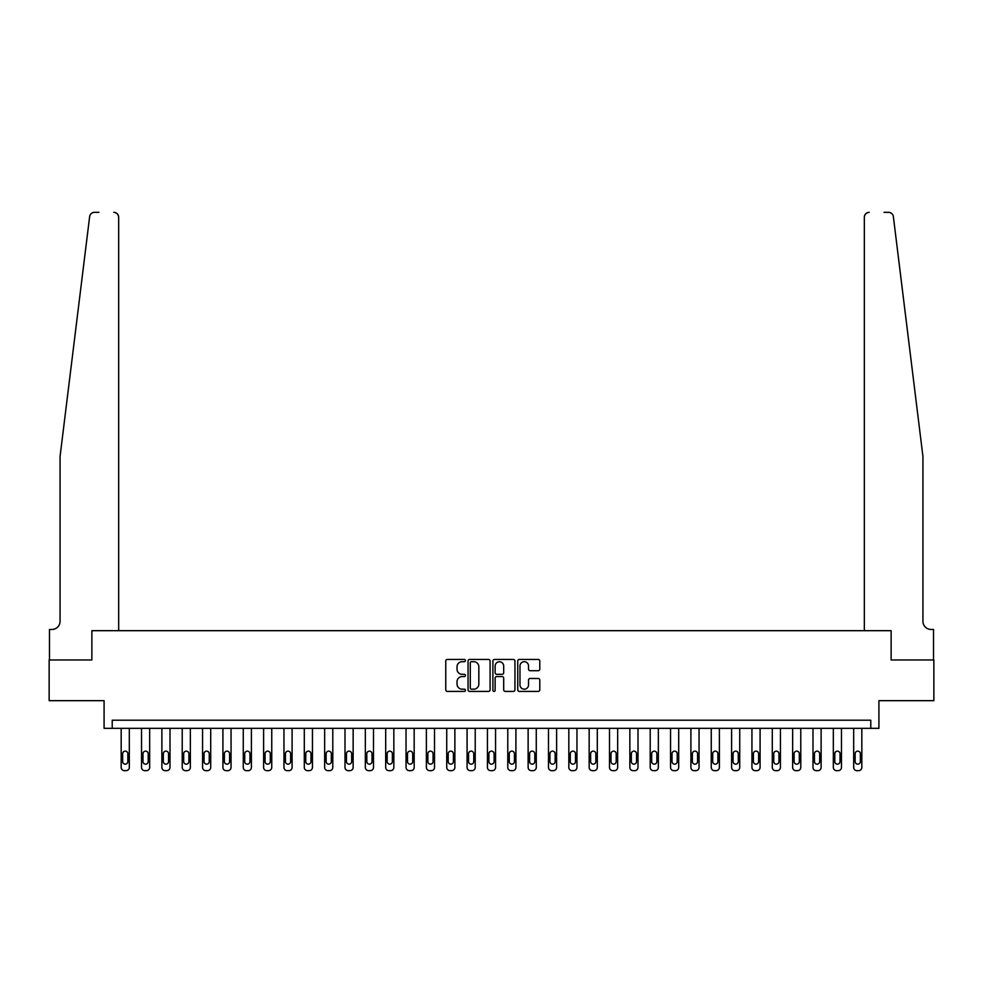 <?xml version="1.0" encoding="UTF-8"?>
<svg xmlns="http://www.w3.org/2000/svg" width="983" height="983" viewBox="0 0 983 983"><rect width="100%" height="100%" fill="white"/><g stroke="black" fill="none" stroke-linecap="round" stroke-linejoin="round"><path stroke-width="1.47" d="M465.451 660.576A1.118 1.118 0 0 0 464.332 659.458L447.363 659.458A1.597 1.597 0 0 0 445.766 661.055L445.766 689.82A1.597 1.597 0 0 0 447.363 691.418L464.332 691.418A1.118 1.118 0 0 0 465.451 690.299A1.118 1.118 0 0 0 464.332 689.181L462.145 689.181A5.112 5.112 0 0 1 457.034 684.07L457.034 681.674A5.112 5.112 0 0 1 462.145 676.562L464.332 676.562A1.118 1.118 0 0 0 465.451 675.444A1.118 1.118 0 0 0 464.332 674.326L462.145 674.326A5.112 5.112 0 0 1 457.034 669.214L457.034 666.806A5.112 5.112 0 0 1 462.145 661.694L464.332 661.694A1.118 1.118 0 0 0 465.451 660.576M538.192 670.725A1.597 1.597 0 0 0 539.79 669.128L539.79 661.055A1.597 1.597 0 0 0 538.192 659.458L519.343 659.458A1.597 1.597 0 0 0 517.746 661.055L517.746 689.82A1.597 1.597 0 0 0 519.343 691.418L538.192 691.418A1.597 1.597 0 0 0 539.79 689.82L539.79 680.076A1.597 1.597 0 0 0 538.192 678.479L530.132 678.479A1.597 1.597 0 0 0 528.535 680.076L528.535 684.905A4.276 4.276 0 0 1 524.258 689.181A4.276 4.276 0 0 1 519.982 684.905L519.982 665.97A4.276 4.276 0 0 1 524.258 661.694A4.276 4.276 0 0 1 528.535 665.97L528.535 669.128A1.597 1.597 0 0 0 530.132 670.725L538.192 670.725M98.964 212.34L94.491 212.34A4.878 4.878 0 0 0 89.637 216.616C92.525 211.517 92.525 211.517 89.637 216.616L60.061 456.505L60.061 621.317A8.134 8.134 0 0 1 51.915 629.452L49.469 629.452L49.469 659.974L91.874 659.974L49.15 659.974L49.15 700.67L104.087 700.67L104.087 728.342L112.222 728.342L112.222 720.207L870.778 720.207L870.778 728.342L878.913 728.342L878.913 700.67L933.85 700.67L933.85 659.974L891.126 659.974L891.126 630.681L864.34 630.681L864.34 217.218L864.34 630.681M118.66 630.681L118.66 217.218L118.66 630.681L91.874 630.681L91.874 659.974L91.874 630.681L891.126 630.681L891.126 659.974L933.531 659.974L933.531 629.452L931.085 629.452A8.134 8.134 0 0 1 922.939 621.317A8.134 8.134 0 0 0 931.085 629.452M490.099 661.055A1.597 1.597 0 0 0 488.502 659.458L469.653 659.458A1.597 1.597 0 0 0 468.055 661.055L468.055 689.82A1.597 1.597 0 0 0 469.653 691.418L488.502 691.418A1.597 1.597 0 0 0 490.099 689.82L490.099 661.055M494.498 659.458L513.347 659.458A1.597 1.597 0 0 1 514.945 661.055L514.945 689.82A1.597 1.597 0 0 1 513.347 691.418L505.287 691.418A1.597 1.597 0 0 1 503.689 689.82L503.689 678.159A1.597 1.597 0 0 0 502.08 676.562L496.734 676.562A1.597 1.597 0 0 0 495.137 678.159L495.137 690.299A1.118 1.118 0 0 1 494.019 691.418A1.118 1.118 0 0 1 492.901 690.299L492.901 661.055A1.597 1.597 0 0 1 494.498 659.458M112.222 728.342L870.778 728.342M471.41 661.694A1.118 1.118 0 0 0 470.292 662.812L470.292 688.063A1.118 1.118 0 0 0 471.41 689.181L473.72 689.181A5.112 5.112 0 0 0 478.832 684.07L478.832 666.806A5.112 5.112 0 0 0 473.72 661.694L471.41 661.694M503.689 666.056A4.276 4.276 0 0 0 499.413 661.78A4.276 4.276 0 0 0 495.137 666.056L495.137 672.728A1.597 1.597 0 0 0 496.734 674.326L502.08 674.326A1.597 1.597 0 0 0 503.689 672.728L503.689 666.056M129.314 728.342L129.314 767.404A3.256 3.256 0 0 1 126.057 770.66L124.436 770.66A3.256 3.256 0 0 1 121.179 767.404L121.179 728.342M127.851 761.555L127.851 753.74A2.605 2.605 0 0 0 125.246 751.135A2.605 2.605 0 0 0 122.642 753.74L122.642 761.555A2.605 2.605 0 0 0 125.246 764.16A2.605 2.605 0 0 0 127.851 761.555M118.66 217.218A4.878 4.878 0 0 0 113.77 212.34C116.719 212.647 118.341 214.269 118.66 217.218M60.061 621.317A8.134 8.134 0 0 1 51.915 629.452M912.285 370.05L893.363 216.616C890.475 211.517 890.475 211.517 893.363 216.616L922.939 456.505L922.939 621.317M884.036 212.34L888.509 212.34A4.878 4.878 0 0 1 893.363 216.616M869.23 212.34A4.878 4.878 0 0 0 864.34 217.218C864.659 214.269 866.281 212.647 869.23 212.34M149.662 728.342L149.662 767.404A3.256 3.256 0 0 1 146.406 770.66L144.784 770.66A3.256 3.256 0 0 1 141.527 767.404L141.527 728.342M148.2 761.555L148.2 753.74A2.605 2.605 0 0 0 145.595 751.135A2.605 2.605 0 0 0 142.99 753.74L142.99 761.555A2.605 2.605 0 0 0 145.595 764.16A2.605 2.605 0 0 0 148.2 761.555M170.01 728.342L170.01 767.404A3.256 3.256 0 0 1 166.754 770.66L165.132 770.66A3.256 3.256 0 0 1 161.876 767.404L161.876 728.342M168.548 761.555L168.548 753.74A2.605 2.605 0 0 0 165.943 751.135A2.605 2.605 0 0 0 163.338 753.74L163.338 761.555A2.605 2.605 0 0 0 165.943 764.16A2.605 2.605 0 0 0 168.548 761.555M190.358 728.342L190.358 767.404A3.256 3.256 0 0 1 187.102 770.66L185.48 770.66A3.256 3.256 0 0 1 182.224 767.404L182.224 728.342M188.896 761.555L188.896 753.74A2.605 2.605 0 0 0 186.291 751.135A2.605 2.605 0 0 0 183.686 753.74L183.686 761.555A2.605 2.605 0 0 0 186.291 764.16A2.605 2.605 0 0 0 188.896 761.555M210.706 728.342L210.706 767.404A3.256 3.256 0 0 1 207.45 770.66L205.828 770.66A3.256 3.256 0 0 1 202.572 767.404L202.572 728.342M209.244 761.555L209.244 753.74A2.605 2.605 0 0 0 206.639 751.135A2.605 2.605 0 0 0 204.034 753.74L204.034 761.555A2.605 2.605 0 0 0 206.639 764.16A2.605 2.605 0 0 0 209.244 761.555M231.054 728.342L231.054 767.404A3.256 3.256 0 0 1 227.798 770.66L226.176 770.66A3.256 3.256 0 0 1 222.92 767.404L222.92 728.342M229.592 761.555L229.592 753.74A2.605 2.605 0 0 0 226.987 751.135A2.605 2.605 0 0 0 224.382 753.74L224.382 761.555A2.605 2.605 0 0 0 226.987 764.16A2.605 2.605 0 0 0 229.592 761.555M251.402 728.342L251.402 767.404A3.256 3.256 0 0 1 248.146 770.66L246.524 770.66A3.256 3.256 0 0 1 243.268 767.404L243.268 728.342M249.94 761.555L249.94 753.74A2.605 2.605 0 0 0 247.335 751.135A2.605 2.605 0 0 0 244.73 753.74L244.73 761.555A2.605 2.605 0 0 0 247.335 764.16A2.605 2.605 0 0 0 249.94 761.555M271.75 728.342L271.75 767.404A3.256 3.256 0 0 1 268.494 770.66L266.86 770.66A3.256 3.256 0 0 1 263.616 767.404L263.616 728.342M270.288 761.555L270.288 753.74A2.605 2.605 0 0 0 267.683 751.135A2.605 2.605 0 0 0 265.078 753.74L265.078 761.555A2.605 2.605 0 0 0 267.683 764.16A2.605 2.605 0 0 0 270.288 761.555M292.098 728.342L292.098 767.404A3.256 3.256 0 0 1 288.842 770.66L287.208 770.66A3.256 3.256 0 0 1 283.952 767.404L283.952 728.342M290.636 761.555L290.636 753.74A2.605 2.605 0 0 0 288.031 751.135A2.605 2.605 0 0 0 285.426 753.74L285.426 761.555A2.605 2.605 0 0 0 288.031 764.16A2.605 2.605 0 0 0 290.636 761.555M312.447 728.342L312.447 767.404A3.256 3.256 0 0 1 309.19 770.66L307.556 770.66A3.256 3.256 0 0 1 304.3 767.404L304.3 728.342M310.984 761.555L310.984 753.74A2.605 2.605 0 0 0 308.379 751.135A2.605 2.605 0 0 0 305.774 753.74L305.774 761.555A2.605 2.605 0 0 0 308.379 764.16A2.605 2.605 0 0 0 310.984 761.555M332.795 728.342L332.795 767.404A3.256 3.256 0 0 1 329.538 770.66L327.904 770.66A3.256 3.256 0 0 1 324.648 767.404L324.648 728.342M331.32 761.555L331.32 753.74A2.605 2.605 0 0 0 328.727 751.135A2.605 2.605 0 0 0 326.123 753.74L326.123 761.555A2.605 2.605 0 0 0 328.727 764.16A2.605 2.605 0 0 0 331.32 761.555M353.143 728.342L353.143 767.404A3.256 3.256 0 0 1 349.887 770.66L348.252 770.66A3.256 3.256 0 0 1 344.996 767.404L344.996 728.342M351.668 761.555L351.668 753.74A2.605 2.605 0 0 0 349.063 751.135A2.605 2.605 0 0 0 346.471 753.74L346.471 761.555A2.605 2.605 0 0 0 349.063 764.16A2.605 2.605 0 0 0 351.668 761.555M373.491 728.342L373.491 767.404A3.256 3.256 0 0 1 370.235 770.66L368.6 770.66A3.256 3.256 0 0 1 365.344 767.404L365.344 728.342M372.016 761.555L372.016 753.74A2.605 2.605 0 0 0 369.411 751.135A2.605 2.605 0 0 0 366.806 753.74L366.806 761.555A2.605 2.605 0 0 0 369.411 764.16A2.605 2.605 0 0 0 372.016 761.555M393.839 728.342L393.839 767.404A3.256 3.256 0 0 1 390.583 770.66L388.949 770.66A3.256 3.256 0 0 1 385.692 767.404L385.692 728.342M392.364 761.555L392.364 753.74A2.605 2.605 0 0 0 389.76 751.135A2.605 2.605 0 0 0 387.155 753.74L387.155 761.555A2.605 2.605 0 0 0 389.76 764.16A2.605 2.605 0 0 0 392.364 761.555M414.175 728.342L414.175 767.404A3.256 3.256 0 0 1 410.931 770.66L409.297 770.66A3.256 3.256 0 0 1 406.04 767.404L406.04 728.342M412.713 761.555L412.713 753.74A2.605 2.605 0 0 0 410.108 751.135A2.605 2.605 0 0 0 407.503 753.74L407.503 761.555A2.605 2.605 0 0 0 410.108 764.16A2.605 2.605 0 0 0 412.713 761.555M434.523 728.342L434.523 767.404A3.256 3.256 0 0 1 431.267 770.66L429.645 770.66A3.256 3.256 0 0 1 426.389 767.404L426.389 728.342M433.061 761.555L433.061 753.74A2.605 2.605 0 0 0 430.456 751.135A2.605 2.605 0 0 0 427.851 753.74L427.851 761.555A2.605 2.605 0 0 0 430.456 764.16A2.605 2.605 0 0 0 433.061 761.555M454.871 728.342L454.871 767.404A3.256 3.256 0 0 1 451.615 770.66L449.993 770.66A3.256 3.256 0 0 1 446.737 767.404L446.737 728.342M453.409 761.555L453.409 753.74A2.605 2.605 0 0 0 450.804 751.135A2.605 2.605 0 0 0 448.199 753.74L448.199 761.555A2.605 2.605 0 0 0 450.804 764.16A2.605 2.605 0 0 0 453.409 761.555M475.219 728.342L475.219 767.404A3.256 3.256 0 0 1 471.963 770.66L470.341 770.66A3.256 3.256 0 0 1 467.085 767.404L467.085 728.342M473.757 761.555L473.757 753.74A2.605 2.605 0 0 0 471.152 751.135A2.605 2.605 0 0 0 468.547 753.74L468.547 761.555A2.605 2.605 0 0 0 471.152 764.16A2.605 2.605 0 0 0 473.757 761.555M495.567 728.342L495.567 767.404A3.256 3.256 0 0 1 492.311 770.66L490.689 770.66A3.256 3.256 0 0 1 487.433 767.404L487.433 728.342M494.105 761.555L494.105 753.74A2.605 2.605 0 0 0 491.5 751.135A2.605 2.605 0 0 0 488.895 753.74L488.895 761.555A2.605 2.605 0 0 0 491.5 764.16A2.605 2.605 0 0 0 494.105 761.555M515.915 728.342L515.915 767.404A3.256 3.256 0 0 1 512.659 770.66L511.037 770.66A3.256 3.256 0 0 1 507.781 767.404L507.781 728.342M514.453 761.555L514.453 753.74A2.605 2.605 0 0 0 511.848 751.135A2.605 2.605 0 0 0 509.243 753.74L509.243 761.555A2.605 2.605 0 0 0 511.848 764.16A2.605 2.605 0 0 0 514.453 761.555M536.263 728.342L536.263 767.404A3.256 3.256 0 0 1 533.007 770.66L531.385 770.66A3.256 3.256 0 0 1 528.129 767.404L528.129 728.342M534.801 761.555L534.801 753.74A2.605 2.605 0 0 0 532.196 751.135A2.605 2.605 0 0 0 529.591 753.74L529.591 761.555A2.605 2.605 0 0 0 532.196 764.16A2.605 2.605 0 0 0 534.801 761.555M556.611 728.342L556.611 767.404A3.256 3.256 0 0 1 553.355 770.66L551.733 770.66A3.256 3.256 0 0 1 548.477 767.404L548.477 728.342M555.149 761.555L555.149 753.74A2.605 2.605 0 0 0 552.544 751.135A2.605 2.605 0 0 0 549.939 753.74L549.939 761.555A2.605 2.605 0 0 0 552.544 764.16A2.605 2.605 0 0 0 555.149 761.555M576.96 728.342L576.96 767.404A3.256 3.256 0 0 1 573.703 770.66L572.069 770.66A3.256 3.256 0 0 1 568.825 767.404L568.825 728.342M575.497 761.555L575.497 753.74A2.605 2.605 0 0 0 572.892 751.135A2.605 2.605 0 0 0 570.287 753.74L570.287 761.555A2.605 2.605 0 0 0 572.892 764.16A2.605 2.605 0 0 0 575.497 761.555M597.308 728.342L597.308 767.404A3.256 3.256 0 0 1 594.051 770.66L592.417 770.66A3.256 3.256 0 0 1 589.161 767.404L589.161 728.342M595.845 761.555L595.845 753.74A2.605 2.605 0 0 0 593.24 751.135A2.605 2.605 0 0 0 590.636 753.74L590.636 761.555A2.605 2.605 0 0 0 593.24 764.16A2.605 2.605 0 0 0 595.845 761.555M617.656 728.342L617.656 767.404A3.256 3.256 0 0 1 614.4 770.66L612.765 770.66A3.256 3.256 0 0 1 609.509 767.404L609.509 728.342M616.194 761.555L616.194 753.74A2.605 2.605 0 0 0 613.589 751.135A2.605 2.605 0 0 0 610.984 753.74L610.984 761.555A2.605 2.605 0 0 0 613.589 764.16A2.605 2.605 0 0 0 616.194 761.555M638.004 728.342L638.004 767.404A3.256 3.256 0 0 1 634.748 770.66L633.113 770.66A3.256 3.256 0 0 1 629.857 767.404L629.857 728.342M636.529 761.555L636.529 753.74A2.605 2.605 0 0 0 633.937 751.135A2.605 2.605 0 0 0 631.332 753.74L631.332 761.555A2.605 2.605 0 0 0 633.937 764.16A2.605 2.605 0 0 0 636.529 761.555M658.352 728.342L658.352 767.404A3.256 3.256 0 0 1 655.096 770.66L653.462 770.66A3.256 3.256 0 0 1 650.205 767.404L650.205 728.342M656.877 761.555L656.877 753.74A2.605 2.605 0 0 0 654.273 751.135A2.605 2.605 0 0 0 651.68 753.74L651.68 761.555A2.605 2.605 0 0 0 654.273 764.16A2.605 2.605 0 0 0 656.877 761.555M678.7 728.342L678.7 767.404A3.256 3.256 0 0 1 675.444 770.66L673.81 770.66A3.256 3.256 0 0 1 670.553 767.404L670.553 728.342M677.226 761.555L677.226 753.74A2.605 2.605 0 0 0 674.621 751.135A2.605 2.605 0 0 0 672.016 753.74L672.016 761.555A2.605 2.605 0 0 0 674.621 764.16A2.605 2.605 0 0 0 677.226 761.555M699.048 728.342L699.048 767.404A3.256 3.256 0 0 1 695.792 770.66L694.158 770.66A3.256 3.256 0 0 1 690.902 767.404L690.902 728.342M697.574 761.555L697.574 753.74A2.605 2.605 0 0 0 694.969 751.135A2.605 2.605 0 0 0 692.364 753.74L692.364 761.555A2.605 2.605 0 0 0 694.969 764.16A2.605 2.605 0 0 0 697.574 761.555M719.384 728.342L719.384 767.404A3.256 3.256 0 0 1 716.14 770.66L714.506 770.66A3.256 3.256 0 0 1 711.25 767.404L711.25 728.342M717.922 761.555L717.922 753.74A2.605 2.605 0 0 0 715.317 751.135A2.605 2.605 0 0 0 712.712 753.74L712.712 761.555A2.605 2.605 0 0 0 715.317 764.16A2.605 2.605 0 0 0 717.922 761.555M739.732 728.342L739.732 767.404A3.256 3.256 0 0 1 736.476 770.66L734.854 770.66A3.256 3.256 0 0 1 731.598 767.404L731.598 728.342M738.27 761.555L738.27 753.74A2.605 2.605 0 0 0 735.665 751.135A2.605 2.605 0 0 0 733.06 753.74L733.06 761.555A2.605 2.605 0 0 0 735.665 764.16A2.605 2.605 0 0 0 738.27 761.555M760.08 728.342L760.08 767.404A3.256 3.256 0 0 1 756.824 770.66L755.202 770.66A3.256 3.256 0 0 1 751.946 767.404L751.946 728.342M758.618 761.555L758.618 753.74A2.605 2.605 0 0 0 756.013 751.135A2.605 2.605 0 0 0 753.408 753.74L753.408 761.555A2.605 2.605 0 0 0 756.013 764.16A2.605 2.605 0 0 0 758.618 761.555M780.428 728.342L780.428 767.404A3.256 3.256 0 0 1 777.172 770.66L775.55 770.66A3.256 3.256 0 0 1 772.294 767.404L772.294 728.342M778.966 761.555L778.966 753.74A2.605 2.605 0 0 0 776.361 751.135A2.605 2.605 0 0 0 773.756 753.74L773.756 761.555A2.605 2.605 0 0 0 776.361 764.16A2.605 2.605 0 0 0 778.966 761.555M800.776 728.342L800.776 767.404A3.256 3.256 0 0 1 797.52 770.66L795.898 770.66A3.256 3.256 0 0 1 792.642 767.404L792.642 728.342M799.314 761.555L799.314 753.74A2.605 2.605 0 0 0 796.709 751.135A2.605 2.605 0 0 0 794.104 753.74L794.104 761.555A2.605 2.605 0 0 0 796.709 764.16A2.605 2.605 0 0 0 799.314 761.555M821.124 728.342L821.124 767.404A3.256 3.256 0 0 1 817.868 770.66L816.246 770.66A3.256 3.256 0 0 1 812.99 767.404L812.99 728.342M819.662 761.555L819.662 753.74A2.605 2.605 0 0 0 817.057 751.135A2.605 2.605 0 0 0 814.452 753.74L814.452 761.555A2.605 2.605 0 0 0 817.057 764.16A2.605 2.605 0 0 0 819.662 761.555M841.473 728.342L841.473 767.404A3.256 3.256 0 0 1 838.216 770.66L836.594 770.66A3.256 3.256 0 0 1 833.338 767.404L833.338 728.342M840.01 761.555L840.01 753.74A2.605 2.605 0 0 0 837.405 751.135A2.605 2.605 0 0 0 834.8 753.74L834.8 761.555A2.605 2.605 0 0 0 837.405 764.16A2.605 2.605 0 0 0 840.01 761.555M861.821 728.342L861.821 767.404A3.256 3.256 0 0 1 858.564 770.66L856.943 770.66A3.256 3.256 0 0 1 853.686 767.404L853.686 728.342M860.358 761.555L860.358 753.74A2.605 2.605 0 0 0 857.754 751.135A2.605 2.605 0 0 0 855.149 753.74L855.149 761.555A2.605 2.605 0 0 0 857.754 764.16A2.605 2.605 0 0 0 860.358 761.555"/></g></svg>
